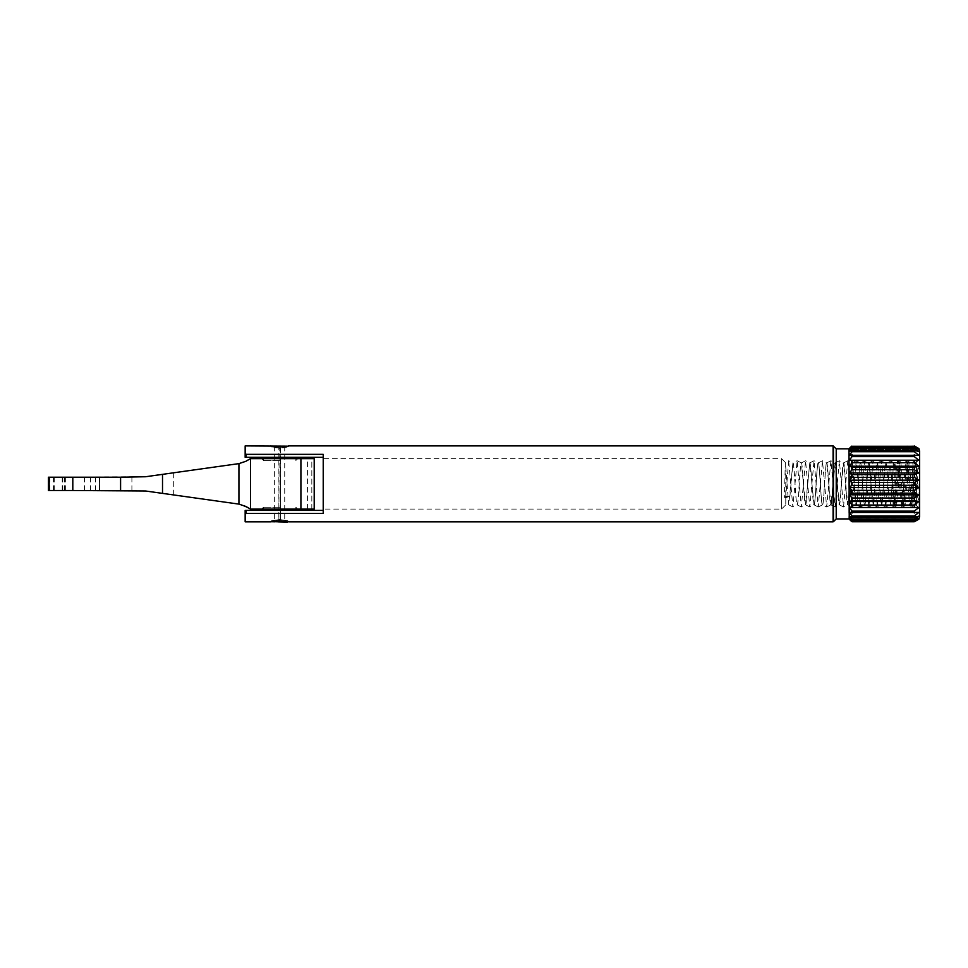 <?xml version="1.0" encoding="UTF-8"?>
<svg xmlns="http://www.w3.org/2000/svg" width="968" height="968" viewBox="0 0 968 968"><rect width="100%" height="100%" fill="white"/><g stroke="black" fill="none" stroke-linecap="round" stroke-linejoin="round"><path stroke-width="0.73" stroke-dasharray="4.84 3.63" d="M48.4 490.51L145.551 490.994L239.241 504.146L250.47 509.095L250.47 458.638L239.241 463.587L145.551 476.74L48.4 477.224M314.201 509.095L250.47 509.095M311.817 509.095L307.534 509.095L311.817 509.095L311.817 458.638L314.201 458.638L307.534 458.638L311.817 458.638L311.817 509.095M279.679 509.095L297.733 509.095L279.679 509.095M300.915 509.095L300.915 458.638L314.201 458.638M300.915 458.638L250.47 458.638M279.679 458.638L297.733 458.638L279.679 458.638M280.526 447.083L287.835 446.962L280.526 448.051L280.212 446.163L280.526 519.683C290.315 521.002 290.037 521.002 279.679 519.671C269.298 521.002 269.007 521.014 278.832 519.683L278.881 522.103L271.972 522.103M280.526 510.414L280.526 519.683C290.315 521.002 290.037 521.002 279.679 519.671C269.298 521.002 269.007 521.014 278.832 519.683L278.857 510.414L271.439 510.414L287.907 510.414L280.526 510.414L280.502 458.638L278.857 458.638L278.857 509.095L280.502 509.095M280.526 521.183L285.487 521.183M273.871 521.183L278.832 521.183M278.832 448.051L272.238 447.083C277.199 448.305 282.16 448.305 287.121 447.083L271.512 446.962L278.832 447.083L278.857 458.638M280.478 446.163L287.375 446.163L287.835 446.962L288.609 445.897L282.003 446.95L271.96 446.188L278.881 446.163L278.832 447.083M280.212 446.163L278.881 446.163M279.147 446.163L278.881 522.103M280.212 522.103L279.147 522.103M280.478 522.103L287.375 522.103M294.817 457.586L264.542 457.586M288.706 457.586L270.653 457.586L288.706 457.586L287.907 458.372L278.832 458.372M288.706 510.16L270.653 510.16L288.706 510.16L287.907 509.362L280.526 509.362M264.542 510.16L294.817 510.16M280.526 448.051L280.502 457.319L287.907 457.319L271.439 457.319L280.502 457.319M280.502 458.638L280.526 457.319M278.857 509.095L278.832 510.414L280.502 510.414M278.832 509.362L287.907 509.362L287.907 510.16M280.526 458.372L287.907 458.372L287.907 457.586M919.6 501.763A39.833 39.833 0 0 1 919.6 465.971L919.6 501.763A39.833 39.833 0 0 1 919.6 465.971L919.6 501.763M893.053 483.867L893.053 503.517L893.053 483.867M919.6 483.867L919.6 508.297L919.6 483.867M916.418 483.867L916.418 505.635L916.418 483.867M917.47 484.109L915.317 460.78L911.638 505.356L912.872 462.014L913.756 491.381L915.353 504.836L917.47 484.109L917.12 467.967L916.756 461.482L915.353 504.836L913.756 492.131L912.848 503.021L909.23 462.014L905.007 505.707L900.797 462.038L896.574 505.707L895.267 494.963L894.371 462.958C894.916 462.135 895.436 465.366 895.92 472.638L897.421 461.373L901.631 506.361L905.854 461.373L909.642 505.635L911.687 503.372L913.03 504.848L910.779 506.191L909.642 505.635M895.92 472.638L894.432 504.897L893.573 491.381L895.267 503.989L899.393 463.684L903.604 504.05L907.911 463.745L911.687 503.372M893.573 491.381L895.267 494.963M912.848 503.021L913.03 504.848M784.346 497.286L785.774 496.427L789.912 496.427L785.713 497.697L784.346 497.286L785.35 462.462L788.726 504.848L792.937 462.885L789.912 496.427M914.288 519.526L852.106 519.526L849.239 516.125L918.886 516.125L914.288 517.432L852.106 517.432L849.239 516.125L918.886 516.125L914.288 519.526L914.288 520.385L852.106 520.385L849.239 518.412L918.886 518.412L914.288 520.385M914.288 516.029L852.106 516.029L849.239 512.435L918.886 512.435L849.239 512.435L918.886 512.435L914.288 516.029L914.288 517.432M914.288 450.301L918.886 451.608L849.239 451.608L918.886 451.608L914.288 448.208L852.106 448.208L849.239 451.608L852.106 450.301L914.288 450.301L914.288 451.705L852.106 451.705L849.239 455.299L918.886 455.299M914.288 447.349L852.106 447.349L849.239 449.321L918.886 449.321L914.288 446.272L852.106 446.272L849.239 449.321L918.886 449.321L914.288 447.349L914.288 448.208M849.239 448.547L918.886 448.547L914.288 446.272M852.106 446.272L914.288 445.982M849.239 460.236L918.886 460.236L914.288 456.606L852.106 456.606L849.239 460.236L918.886 460.236M849.239 466.213L918.886 466.213L914.288 462.704L852.106 462.704L849.239 466.213L852.106 467.145L914.288 467.145L918.886 466.213M849.239 472.953L918.886 472.953L914.288 469.722L852.106 469.722L849.239 472.953L852.106 474.598L914.288 474.598L918.886 472.953M849.239 480.176L918.886 480.176L914.288 477.357L852.106 477.357L849.239 480.176L851.731 482.33L914.288 482.463L918.886 480.176M849.239 487.557L918.886 487.557L914.288 485.271L852.106 485.271L849.239 487.557L852.106 490.377L914.288 490.377L918.886 487.557M849.239 494.781L918.886 494.781L914.288 493.135L852.106 493.135L849.239 494.781L852.106 498.012L914.288 498.012L918.886 494.781M849.239 501.521L918.886 501.521L914.288 500.589L852.106 500.589L849.239 501.521L852.106 505.03L914.288 505.03L918.886 501.521M849.239 507.498L918.886 507.498L851.731 507.317L849.239 507.498L852.106 511.128L914.288 511.128L918.886 507.498M914.288 521.462L918.886 518.412L849.239 518.412L852.106 521.462L914.288 521.752L918.886 519.187L849.239 519.187M246.162 454.355L246.162 457.319L323.227 457.319L323.227 454.355L246.162 454.355L245.158 453.218L245.158 457.319L246.162 457.319M245.158 510.414L245.158 514.516L246.162 513.379L246.162 510.414L245.158 510.414M246.162 513.379L323.227 513.379L323.227 457.319M323.227 510.414L323.227 513.379L323.227 510.414L246.162 510.414M919.6 458.638L919.6 509.095L919.6 458.638L916.756 461.482L915.389 460.78M919.6 451.209L919.6 516.525M323.227 458.638L323.227 509.095L323.227 458.638L781.527 458.638L781.527 509.095L781.527 458.638L785.35 462.462L788.654 460.78L785.713 497.697M245.158 445.897L245.158 453.218M245.158 514.516L245.158 521.837M910.779 506.191L906.943 460.78L902.684 506.966L898.461 460.768L894.202 506.954L890.015 460.768L885.768 506.954L881.582 460.768L877.323 506.966L873.136 460.768L868.877 506.954L864.69 460.768L860.431 506.954L856.244 460.768L851.985 506.954L847.799 460.768L843.539 506.954L839.353 460.768L835.094 506.954L830.919 460.768L826.66 506.954L822.473 460.768L818.214 506.954L814.028 460.768L809.768 506.954L805.582 460.768L801.322 506.954L797.136 460.768L792.877 506.954L788.654 460.78M792.877 506.966L788.726 504.848L785.774 504.848L785.774 471.706M805.545 460.768L801.347 462.898L805.606 504.848L809.829 462.885L814.052 504.848C812.588 506.095 811.184 461.639 809.78 462.885L807.663 483.855C807.034 494.309 806.199 505.635 805.558 504.848C804.154 506.095 802.738 461.639 801.335 462.885L801.383 462.885C799.979 461.591 798.576 506.143 797.16 504.848L797.112 504.848C795.708 506.095 794.292 461.639 792.889 462.885L788.726 460.768M797.172 460.78L801.335 462.885C799.931 461.639 798.515 506.095 797.112 504.848L797.16 504.848C795.756 506.143 794.353 461.591 792.937 462.885L797.1 460.768M809.768 506.954L805.57 504.836L801.395 506.966M813.991 460.768L809.78 462.898L805.618 460.78M818.214 506.966L814.015 504.836L809.841 506.978M818.287 506.966L822.497 504.848C821.094 506.143 819.678 461.591 818.275 462.885L818.238 462.898C816.871 461.591 815.455 506.143 814.052 504.848L814.003 504.848C815.407 506.095 816.81 461.639 818.226 462.885C819.63 461.639 821.033 506.095 822.437 504.848C823.853 506.095 825.256 461.639 826.66 462.885L826.72 462.885C825.317 461.591 823.901 506.143 822.497 504.848L826.648 506.966M830.871 460.78L826.672 462.898L830.943 504.848L835.166 462.885L839.389 504.848L843.6 462.885L847.823 504.848L852.046 462.885L856.22 504.848C854.817 506.095 853.401 461.639 851.997 462.885L847.774 504.848C846.371 506.095 844.955 461.639 843.551 462.885L843.551 462.885C842.148 461.639 840.732 506.095 839.329 504.848C837.925 506.095 836.521 461.639 835.106 462.885C833.702 461.639 832.298 506.095 830.883 504.848C829.479 506.095 828.076 461.639 826.66 462.885L822.51 460.78M830.895 504.836L826.732 506.966M843.539 506.966L839.341 504.836L835.178 506.978M851.985 506.954L847.786 504.836L843.612 506.966M860.431 506.954L856.269 504.848C857.684 506.143 859.088 461.591 860.491 462.885L860.455 462.898C859.027 461.639 857.624 506.095 856.22 504.848L852.058 506.954M873.1 460.78L868.889 462.885L873.16 504.848C871.696 506.095 870.293 461.639 868.889 462.885L868.937 462.885C867.534 461.591 866.118 506.143 864.714 504.848L868.877 506.966M860.504 506.966L864.714 504.848C863.311 506.143 861.895 461.591 860.491 462.885L860.443 462.885C861.847 461.639 863.25 506.095 864.666 504.848C866.106 505.635 867.485 461.554 868.889 462.885L864.726 460.756M894.202 506.966L890.052 504.848C891.455 506.143 892.859 461.591 894.263 462.885L894.371 462.958A21.054 1.27 -91.5 0 0 894.263 462.885L894.214 462.885C892.811 461.639 891.395 506.095 889.991 504.848C888.588 506.095 887.184 461.639 885.768 462.885C884.365 461.639 882.961 506.095 881.545 504.848C880.142 506.095 878.738 461.639 877.323 462.885C875.919 461.639 874.515 506.095 873.112 504.848L877.383 462.885L881.606 504.848L885.829 462.885L881.618 460.78M885.768 506.966L881.594 504.836L877.395 506.954M885.829 506.966L890.052 504.848C888.636 506.143 887.232 461.591 885.829 462.885L889.979 460.768M893.053 464.216L894.529 462.752M912.11 506.482L915.353 504.836L919.6 509.095M881.545 460.78L877.347 462.898L873.172 460.768M839.316 460.78L835.118 462.898L830.943 460.768M822.437 460.768L818.238 462.898L814.064 460.768M912.509 505.356C912.243 506.942 911.953 506.942 911.638 505.356C911.953 506.942 912.243 506.942 912.509 505.356C912.243 506.942 911.953 506.942 911.638 505.356M913.756 491.381L913.756 492.131M280.502 448.317L278.857 448.317M278.857 519.417L280.502 519.417M785.774 496.427L785.774 504.848L781.527 509.095L323.227 509.095M287.665 521.607L287.907 520.869L288.609 521.837L279.679 520.687L270.738 521.837L271.439 520.869L271.681 521.607M848.972 448.813L848.972 518.921M836.219 448.813L836.219 518.921M915.353 483.867L915.353 503.251L915.353 483.867M919.068 483.867L919.068 508.297L919.068 483.867M279.679 460.502L263.478 460.502L279.679 460.502M279.679 507.232L263.478 507.232L279.679 507.232M173.32 494.89L173.32 472.844M238.927 504.11L238.927 463.624M131.902 490.51L131.902 477.224M99.22 490.51L99.22 477.224M64.203 490.51L64.203 477.224M62.581 490.51L62.581 477.224M64.723 490.51L64.723 477.224M65.364 490.51L65.364 477.224M95.602 490.51L95.602 477.224M99.522 490.51L99.522 477.224L99.535 490.51M90.544 490.51L90.544 477.224M54.232 490.51L54.232 477.224M84.458 490.51L84.458 477.224M53.434 490.51L53.434 477.224M49.731 490.51L49.731 477.224M852.106 519.526L852.106 520.385M852.106 516.029L852.106 517.432M852.106 511.128L852.106 513.004M914.288 511.128L914.288 513.004M852.106 505.03L852.106 507.305M914.288 505.03L914.288 507.305M852.106 498.012L852.106 500.589M914.288 498.012L914.288 500.589M852.106 490.377L852.106 493.135M914.288 490.377L914.288 493.135M852.106 482.463L852.106 485.271M914.288 482.463L914.288 485.271M852.106 474.598L852.106 477.357M914.288 474.598L914.288 477.357M852.106 467.145L852.106 469.722M914.288 467.145L914.288 469.722M852.106 460.429L852.106 462.704M914.288 460.429L914.288 462.704M852.106 454.73L852.106 456.606M914.288 454.73L914.288 456.606M852.106 450.301L852.106 451.705M852.106 447.349L852.106 448.208M851.731 519.332L851.731 520.276M851.731 515.823L851.731 517.36M851.731 510.922L851.731 512.979M851.731 504.836L851.731 507.317M851.731 497.83L851.731 500.637M851.731 490.219L851.731 493.22M851.731 482.33L851.731 485.404M851.731 474.514L851.731 477.514M851.731 467.096L851.731 469.904M851.731 460.417L851.731 462.898M851.731 454.766L851.731 456.811M851.731 450.374L851.731 451.911M851.731 447.458L851.731 448.402M833.085 445.897L833.085 521.837M833.46 446.054L833.46 521.679M307.534 509.095L307.534 458.638M62.23 490.51L62.23 477.224M271.96 446.188L271.512 446.962L270.738 445.897M274.634 446.163L274.634 522.103M284.725 446.163L284.725 522.103M270.653 510.16L271.439 509.362L271.439 510.16M271.439 457.586L271.439 458.372L270.653 457.586M897.409 461.385L899.49 463.745M901.619 506.361L903.701 503.989M905.842 461.385L907.923 463.745M895.279 503.989L894.48 504.897M909.23 462.026L907.718 463.745M905.007 505.695L903.507 503.989M900.797 462.038L899.296 463.745M896.586 505.695L895.073 503.989M897.3 461.337L898.425 460.768M901.51 506.385L902.648 506.954M905.733 461.337L906.871 460.768M877.323 506.966L873.112 504.848M864.654 460.768L860.455 462.898M856.208 460.768L852.009 462.898L847.835 460.78M847.762 460.768L843.564 462.898L839.401 460.78M835.094 506.966L830.895 504.848M801.322 506.966L797.124 504.836L792.949 506.954M912.86 462.002L915.317 460.756M909.351 461.99L906.943 460.78M905.128 505.744L902.72 506.954M900.918 462.002L898.498 460.768M896.695 505.732L894.275 506.954M894.263 462.885L890.064 460.756M873.148 504.836L868.949 506.966M860.479 462.898L856.281 460.768M916.418 464.483L915.353 464.483L912.885 462.014M916.418 503.251L915.353 503.251L912.146 506.458M893.053 503.517L894.432 504.897M916.418 505.635L919.6 508.297M916.418 462.099L919.6 459.437M295.869 458.638L295.869 460.502L297.733 458.638M263.478 458.638L263.478 460.502L261.626 458.638M263.478 509.095L263.478 507.232L261.626 509.095M295.869 509.095L295.869 507.232L297.733 509.095"/><path stroke-width="1.45" d="M300.915 509.095L250.47 509.095L245.896 506.458L238.927 504.11L238.927 463.624L245.896 461.288L250.47 458.638L314.201 458.638L314.201 509.095L300.915 509.095L300.915 458.638M238.927 504.11L145.551 490.994L72.806 490.51L72.806 477.224L48.4 477.224L48.4 490.51L72.806 490.51M120.589 490.51L120.589 477.224L145.551 476.74L238.927 463.624M120.589 477.224L72.806 477.224M250.47 509.095L250.47 458.638M285.487 521.183L273.871 521.183M287.375 446.163L245.158 445.897L245.158 457.319L246.162 457.319L246.162 454.355L323.227 454.355L323.227 513.379L246.162 513.379L245.158 514.516L245.158 510.414L246.162 510.414L246.162 513.379M245.158 514.516L245.158 521.837L270.738 521.837L279.679 520.687L287.375 522.103L271.681 521.607M263.478 458.638L264.542 457.586L294.817 457.586L295.869 458.638M295.869 509.095L294.817 510.16L264.542 510.16L263.478 509.095M914.288 517.432L918.886 516.125L914.288 519.526L852.106 519.526L849.239 516.125L852.106 517.432L914.288 517.432L914.288 516.029L852.106 516.029L849.239 512.435L918.886 512.435L914.288 516.029M849.239 507.498L918.886 507.498L914.288 511.128L852.106 511.128L849.239 507.498L918.886 507.498M849.239 501.521L918.886 501.521L914.288 505.03L852.106 505.03L849.239 501.521L852.106 500.589L914.288 500.589L918.886 501.521M849.239 494.781L918.886 494.781L914.288 498.012L852.106 498.012L849.239 494.781L852.106 493.135L914.288 493.135L918.886 494.781M849.239 487.557L918.886 487.557L914.288 490.377L852.106 490.377L849.239 487.557L851.731 485.404L914.288 485.271L918.886 487.557M849.239 480.176L918.886 480.176L914.288 482.463L852.106 482.463L849.239 480.176L852.106 477.357L914.288 477.357L918.886 480.176M849.239 472.953L918.886 472.953L914.288 474.598L852.106 474.598L849.239 472.953L852.106 469.722L914.288 469.722L918.886 472.953M849.239 466.213L918.886 466.213L914.288 467.145L852.106 467.145L849.239 466.213L852.106 462.704L914.288 462.704L918.886 466.213M849.239 460.236L918.886 460.236L851.731 460.417L849.239 460.236L852.106 456.606L914.288 456.606L918.886 460.236M918.886 455.299L914.288 451.705L918.886 455.299L849.239 455.299L852.106 451.705L914.288 451.705L914.288 450.301L852.106 450.301L849.239 451.608L852.106 448.208L914.288 448.208L918.886 451.608L914.288 450.301M914.288 446.272L918.886 449.321L914.288 447.349L852.106 447.349L849.239 449.321L852.106 446.272L914.288 446.272L852.106 446.272M849.239 448.547L851.731 446.127L848.972 448.813L836.219 448.813L833.085 445.897L288.609 445.897C289.129 447.131 270.229 447.131 270.738 445.897M851.731 521.28L849.239 518.412L852.106 520.385L914.288 520.385L918.886 518.412L914.288 521.462L851.731 521.607L849.239 519.187L852.106 521.752L914.288 521.752L918.886 519.187L919.6 516.525L919.6 451.209L918.886 448.547L914.288 445.982M245.158 453.218L246.162 454.355M914.288 521.462L852.106 521.462M246.162 510.414L323.227 510.414M323.227 457.319L246.162 457.319M849.239 519.187L848.972 448.813M848.972 518.921L836.219 518.921L836.219 448.813M162.515 493.377L162.515 474.356M49.174 490.51L49.174 477.224M852.106 448.208L852.106 447.349M914.288 448.208L914.288 447.349M852.106 451.705L852.106 450.301M852.106 456.606L852.106 454.73M914.288 456.606L914.288 454.73M852.106 462.704L852.106 460.429M914.288 462.704L914.288 460.429M852.106 469.722L852.106 467.145M914.288 469.722L914.288 467.145M852.106 477.357L852.106 474.598M914.288 477.357L914.288 474.598M852.106 485.271L852.106 482.463M914.288 485.271L914.288 482.463M852.106 493.135L852.106 490.377M914.288 493.135L914.288 490.377M852.106 500.589L852.106 498.012M914.288 500.589L914.288 498.012M852.106 507.305L852.106 505.03M914.288 507.305L914.288 505.03M852.106 513.004L852.106 511.128M914.288 513.004L914.288 511.128M852.106 517.432L852.106 516.029M914.288 520.385L914.288 519.526M852.106 520.385L852.106 519.526M851.731 448.402L851.731 447.458M851.731 451.911L851.731 450.374M851.731 456.811L851.731 454.766M851.731 462.898L851.731 460.417M851.731 469.904L851.731 467.096M851.731 477.514L851.731 474.514M851.731 485.404L851.731 482.33M851.731 493.22L851.731 490.219M851.731 500.637L851.731 497.83M851.731 507.317L851.731 504.836M851.731 512.979L851.731 510.922M851.731 517.36L851.731 515.823M851.731 520.276L851.731 519.332M288.609 521.837L833.085 521.837L833.085 445.897M836.219 518.921L833.46 521.679L833.46 446.054M314.201 509.095L314.201 458.638"/></g></svg>
